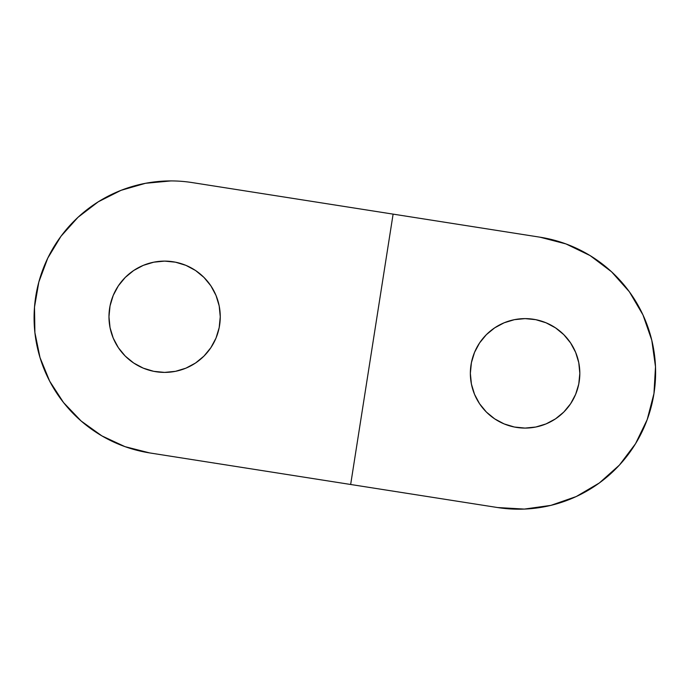 <?xml version="1.0" encoding="UTF-8"?>
<svg xmlns="http://www.w3.org/2000/svg" width="690" height="690" viewBox="0 0 690 690"><rect width="100%" height="100%" fill="white"/><g stroke="black" fill="none" stroke-linecap="round" stroke-linejoin="round"><path stroke-width="1.03" d="M164.608 372.402A55.648 55.648 0 0 1 108.968 316.762A55.648 55.648 0 0 1 164.608 261.113A55.648 55.648 0 0 1 220.257 316.762A55.648 55.648 0 0 1 164.608 372.402L153.758 371.332L143.313 368.167L133.696 363.026L125.261 356.109L118.344 347.674L113.203 338.057L110.038 327.612L108.968 316.762L110.038 305.903L113.203 295.467L118.344 285.841L125.261 277.414L133.696 270.489L143.313 265.348L153.758 262.183L164.608 261.113L175.467 262.183L185.903 265.348L195.529 270.489L203.955 277.414L210.881 285.841L216.022 295.467L219.187 305.903L220.257 316.762L219.187 327.612L216.022 338.057L210.881 347.674L203.955 356.109L195.529 363.026L185.903 368.167L175.467 371.332L164.608 372.402M149.696 452.925A136.836 136.836 0 0 1 34.5 307.102A136.836 136.836 0 0 1 192.139 182.574L393.11 214.124L350.658 484.484L497.559 507.538L524.331 509.082L550.905 505.373L576.236 496.55L599.36 482.957L619.387 465.112L635.542 443.705L647.22 419.555L653.956 393.585L655.5 366.804L651.791 340.239L642.968 314.907L629.375 291.784L611.53 271.757L590.114 255.593L565.964 243.924L540.003 237.188A136.836 136.836 0 0 1 653.956 393.585A136.836 136.836 0 0 1 497.559 507.538L350.658 484.484L393.11 214.124L540.003 237.188L192.139 182.574A136.836 136.836 0 0 0 170.922 180.918L145.53 183.29L121.026 190.337L98.256 201.808L78.005 217.298L60.979 236.282L47.774 258.095L38.847 281.977L34.5 307.102L34.897 332.597L40.011 357.584L49.671 381.173L63.549 402.572L81.153 421.021L101.87 435.882L124.985 446.646L149.696 452.925L350.658 484.484L149.696 452.925M525.09 318.616A54.734 54.734 0 0 1 579.824 373.35A54.734 54.734 0 0 1 525.09 428.085L535.768 427.032L546.032 423.919L555.493 418.865L563.79 412.059L570.596 403.762L575.658 394.301L578.772 384.028L579.824 373.35L578.772 362.673L575.658 352.409L570.596 342.947L563.79 334.65L555.493 327.845L546.032 322.791L535.768 319.668L525.09 318.616L514.412 319.668L504.14 322.791L494.678 327.845L486.381 334.65L479.576 342.947L474.522 352.409L471.408 362.673L470.356 373.35L471.408 384.028L474.522 394.301L479.576 403.762L486.381 412.059L494.678 418.865L504.14 423.919L514.412 427.032L525.09 428.085A54.734 54.734 0 0 1 470.356 373.35A54.734 54.734 0 0 1 525.09 318.616M479.576 403.762L475.997 397.561M98.256 201.808L84.43 211.718M60.979 236.282L47.774 258.095M143.313 265.348L153.758 262.183M207.655 281.486L210.881 285.841M77.961 217.333L66.257 229.597M524.331 509.082L550.905 505.373M637.819 439.841L647.203 419.589"/></g></svg>
